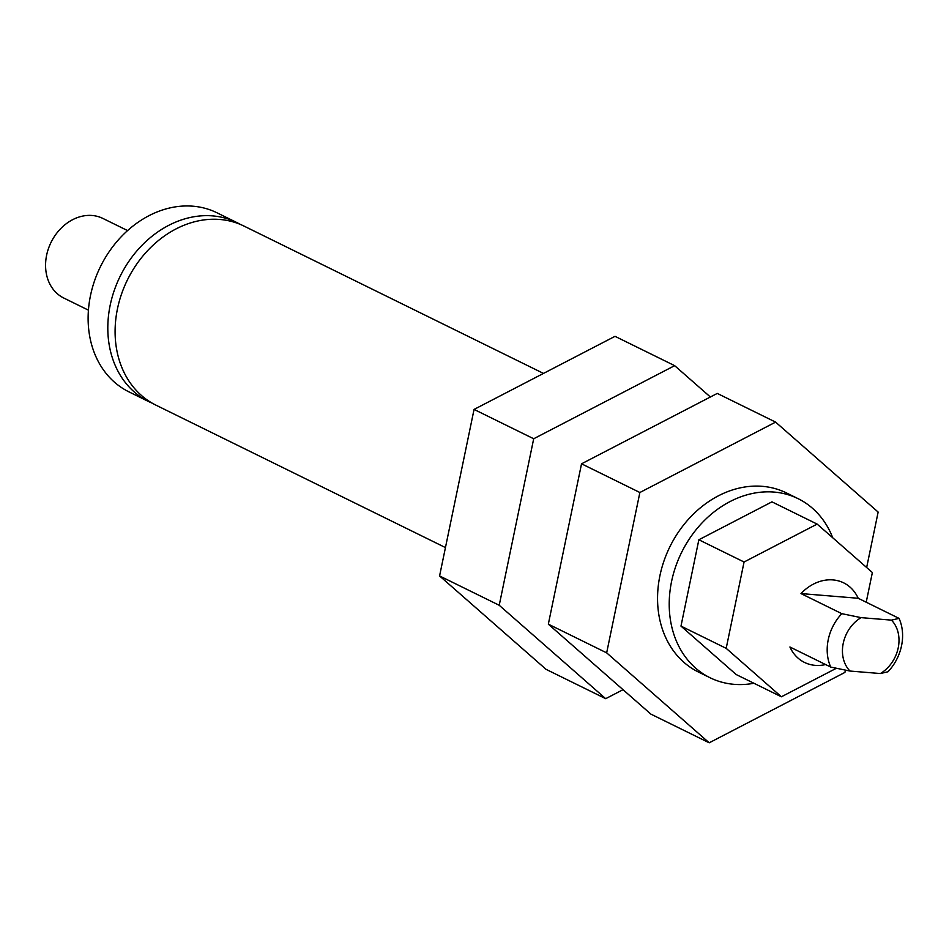 <?xml version="1.0" encoding="UTF-8"?>
<svg xmlns="http://www.w3.org/2000/svg" width="949" height="949" viewBox="0 0 949 949"><rect width="100%" height="100%" fill="white"/><g stroke="black" fill="none" stroke-linecap="round" stroke-linejoin="round"><path stroke-width="1.42" d="M710.386 397.002L674.656 365.662L615.023 336.326L474.061 409.422L439.577 575.936L546.055 669.342L605.687 698.678L623.03 689.686M674.656 365.662L533.694 438.758L474.061 409.422M533.694 438.758L499.221 605.272L439.577 575.936M499.221 605.272L605.687 698.678M858.204 598.273A44.342 35.92 116.2 0 0 843.637 582.84A44.342 35.92 116.2 0 0 832.914 579.91A44.342 35.92 116.2 0 0 800.98 593.576L858.204 598.273L899.035 618.368L891.455 620.136A33.262 26.94 -63.8 0 1 880.387 673.541L887.979 671.773A44.342 35.92 116.2 0 0 899.035 618.368M800.98 593.576L841.81 613.671A44.342 35.92 116.2 0 0 830.743 667.076L789.912 646.993A44.342 35.92 116.2 0 0 804.491 662.426A44.342 35.92 116.2 0 0 815.215 665.356A44.342 35.92 116.2 0 0 825.606 664.549M88.423 310.157L63.713 297.998A44.342 35.92 -63.8 0 1 48.423 248.662A44.342 35.92 -63.8 0 1 92.136 215.482A44.342 35.92 -63.8 0 1 102.86 218.424L127.581 230.583M830.743 667.076L849.996 671.05A33.262 26.94 -63.8 0 1 861.063 617.633L841.81 613.671M861.063 617.633L891.455 620.136M880.387 673.541L849.996 671.05M445.449 547.573L155.897 405.128A99.775 80.819 -63.8 0 1 121.508 294.119A99.775 80.819 -63.8 0 1 219.848 219.468A99.775 80.819 -63.8 0 1 243.988 226.076L543.492 373.42M148.613 401.546L128.922 391.854A99.775 80.819 -63.8 0 1 94.532 280.857A99.775 80.819 -63.8 0 1 192.872 206.194A99.775 80.819 -63.8 0 1 217.013 212.801L236.704 222.493A99.775 80.819 116.2 0 0 212.564 215.886A99.775 80.819 116.2 0 0 114.224 290.536A99.775 80.819 116.2 0 0 148.613 401.546A99.775 80.819 116.2 0 0 152.315 403.218M240.287 224.391A99.775 80.819 116.2 0 0 236.704 222.493M710.03 677.728L698.357 671.987A99.775 80.819 -63.8 0 1 663.968 560.978A99.775 80.819 -63.8 0 1 762.308 486.327A99.775 80.819 -63.8 0 1 786.448 492.934L798.109 498.676A99.775 80.819 116.2 0 0 773.981 492.068A99.775 80.819 116.2 0 0 675.629 566.719A99.775 80.819 116.2 0 0 710.03 677.728A99.775 80.819 116.2 0 0 734.158 684.336A99.775 80.819 116.2 0 0 753.921 683.268M832.724 537.763A99.775 80.819 116.2 0 0 798.109 498.676M698.855 539.767L771.952 501.855L817.148 524.097L744.063 562.01L698.855 539.767L680.979 626.103L726.187 648.345L781.395 696.78L736.187 674.537L680.979 626.103M744.063 562.01L726.187 648.345M781.395 696.78L836.342 668.286M866.212 602.212L872.368 572.532L817.148 524.097M866.651 567.526L878.145 512.069L775.606 422.115L717.278 393.42L581.535 463.812L548.332 624.157L650.872 714.111L709.2 742.806L844.93 672.414L845.405 670.148M775.606 422.115L639.875 492.507L581.535 463.812M639.875 492.507L606.66 652.853L548.332 624.157M606.66 652.853L709.2 742.806"/></g></svg>
